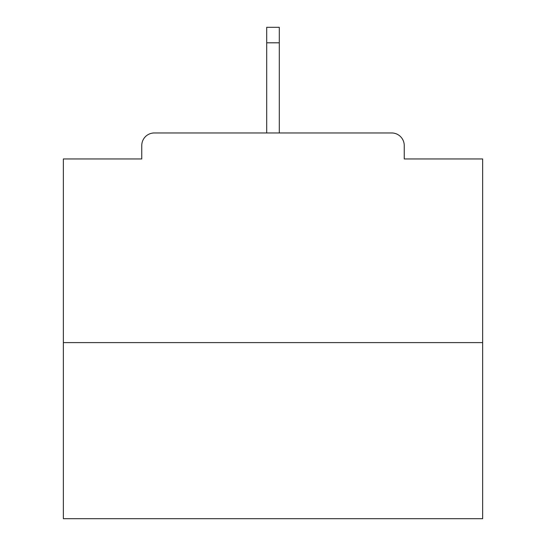 <?xml version="1.0" encoding="UTF-8"?>
<svg xmlns="http://www.w3.org/2000/svg" width="546" height="546" viewBox="0 0 546 546"><rect width="100%" height="100%" fill="white"/><g stroke="black" fill="none" stroke-linecap="round" stroke-linejoin="round"><path stroke-width="0.82" d="M404.238 158.954L404.238 145.536L404.238 158.954L482.644 158.954L482.644 518.7L63.356 518.7L63.356 158.954L141.762 158.954L141.762 145.536L141.762 158.954M482.644 342.601L63.356 342.601M404.238 145.536A12.578 12.578 0 0 0 391.659 132.958L154.341 132.958A12.578 12.578 0 0 0 141.762 145.536M391.659 132.958L338.411 132.958M207.589 132.958L154.341 132.958M279.293 42.813L266.707 42.813L266.707 27.3L279.293 27.3L279.293 132.958M266.707 42.813L266.707 132.958"/></g></svg>
